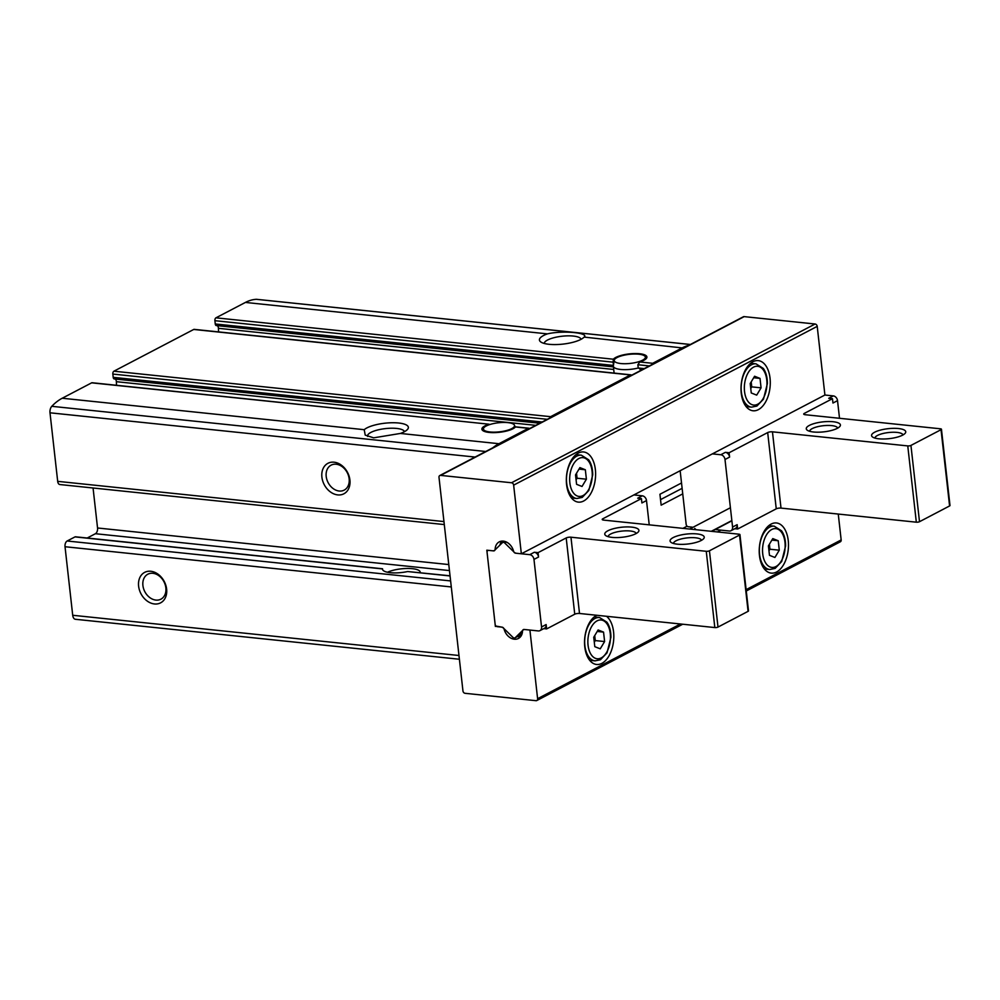 <?xml version="1.0" encoding="UTF-8"?>
<svg xmlns="http://www.w3.org/2000/svg" width="1000" height="1000" viewBox="0 0 1000 1000"><rect width="100%" height="100%" fill="white"/><g stroke="black" fill="none" stroke-linecap="round" stroke-linejoin="round"><path stroke-width="1.5" d="M606.487 616.287A25.213 14.488 -84.1 0 1 613.612 640.638A25.213 14.488 -84.1 0 1 601.862 663.363A25.213 14.488 -84.1 0 1 596.562 664.475A25.213 14.488 -84.1 0 1 584.538 642.212A25.213 14.488 -84.1 0 1 596.775 615.275M746.275 590.988L840.362 541.775A2.288 1.75 -117.6 0 0 841.162 539.938L838.263 514.05M717.487 531.95L720.938 530.15M495.375 626.462L486.825 550.188L493.512 550.887A2.288 1.75 -117.6 0 0 495.15 549.263A11.463 8.762 -117.6 0 1 499.237 541.875A11.463 8.762 -117.6 0 1 513.55 551.175A2.288 1.75 -117.6 0 0 515.6 553.188L521.35 553.787L513.65 485.138A2.288 1.75 -117.6 0 0 511.538 482.762L440.625 475.387A2.288 1.75 -117.6 0 0 439 477.362L462.95 690.925A2.288 1.75 -117.6 0 0 465.062 693.3L535.988 700.688A2.288 1.75 -117.6 0 0 537.612 698.7L529.913 630.062L524.15 629.462A2.288 1.75 -117.6 0 0 522.513 631.087A11.463 8.762 -117.6 0 1 518.425 638.462A11.463 8.762 -117.6 0 1 504.113 629.163A2.288 1.75 -117.6 0 0 502.075 627.163L496.075 626.1M776.538 572.013A25.213 14.488 -84.1 0 1 771.237 573.125A25.213 14.488 -84.1 0 1 759.45 546.538A25.213 14.488 -84.1 0 1 776.462 522.962A25.213 14.488 -84.1 0 1 788.487 544.975A25.213 14.488 -84.1 0 1 776.538 572.013M583.65 501.012A25.213 14.488 -84.1 0 1 578.35 502.125A25.213 14.488 -84.1 0 1 566.562 475.55A25.213 14.488 -84.1 0 1 583.575 451.962A25.213 14.488 -84.1 0 1 595.612 473.975A25.213 14.488 -84.1 0 1 583.65 501.012M521.35 553.787L824.912 395.025L817.212 326.375A2.288 1.75 -117.6 0 0 815.1 324.012L744.175 316.625A2.288 1.75 -117.6 0 0 743.363 316.775L439.8 475.525M758.325 409.663A25.213 14.488 -84.1 0 1 753.025 410.775A25.213 14.488 -84.1 0 1 741.237 384.188A25.213 14.488 -84.1 0 1 758.25 360.613A25.213 14.488 -84.1 0 1 770.288 382.625A25.213 14.488 -84.1 0 1 758.325 409.663M641.875 369.85L638.237 368L637.875 364.738L639.75 361.962A17.188 5.012 -6.4 0 0 646.912 356.95A17.188 5.012 -6.4 0 0 631.862 353.663A17.188 5.012 -6.4 0 0 613.362 359.212L613.112 362.163L214.9 320.688L215.263 323.963A2.288 1.312 95.9 0 0 216.337 325.562A2.288 1.312 95.9 0 0 216.513 325.55L613.425 366.887L216.337 325.562M613.462 365.25L613.112 362.163M489.05 424.212L91.662 382.837A2.288 1.312 95.9 0 1 92.137 382.738L489.05 424.212A17.188 5.012 -6.4 0 0 481.9 429.225A17.188 5.012 -6.4 0 0 496.95 432.512A17.188 5.012 -6.4 0 0 515.45 426.962L515.675 426.85M218.588 331.9L218.425 328.312A3.438 1.975 95.9 0 0 217.138 325.637M640.15 369.663L641.838 369.862M256.95 299.375A5.725 3.287 95.9 0 0 256.675 299.325A5.725 3.287 95.9 0 0 256.388 299.312A68.775 39.5 95.9 0 0 245.4 302.438L215.963 317.825A2.288 1.312 95.9 0 0 214.9 320.688M688.487 345.462A68.775 39.5 95.9 0 0 682.125 347.912L652.688 363.3A2.288 1.312 95.9 0 0 651.75 364.688M87.2 538.013L95.425 533.713A4.588 2.637 95.9 0 0 97.55 527.987L93.062 488M529.513 428.612A2.288 1.312 95.9 0 0 528.862 428.212A2.288 1.312 95.9 0 0 528.387 428.312L498.938 443.713A68.775 39.5 95.9 0 0 492.762 447.837M450.613 580.925L67.15 541A4.588 2.637 95.9 0 0 65.025 546.725L72.713 615.275A5.725 3.287 95.9 0 0 75.388 619.275A5.725 3.287 95.9 0 0 75.675 619.275M67.15 541L75 536.9A2.288 1.312 95.9 0 1 75.487 536.8L382.562 568.775M91.662 382.837L62.213 398.237A68.775 39.5 95.9 0 0 51.788 406.312A5.725 3.287 95.9 0 0 50 412.8L57.688 481.35A4.588 2.637 95.9 0 0 59.837 484.538L444.3 524.575M116.525 385.275L116.375 381.688A3.438 1.975 95.9 0 0 115.075 379.012M542.15 422L113.2 377.337A2.288 1.312 95.9 0 0 114.275 378.938A2.288 1.312 95.9 0 0 114.462 378.925L539.825 423.225L114.275 378.938M113.2 377.337L112.837 374.075A2.288 1.312 95.9 0 1 113.9 371.2L193.713 329.462A2.288 1.312 95.9 0 1 194.2 329.363L630.925 374.837A2.288 1.312 95.9 0 0 630.438 374.938L550.625 416.675A2.288 1.312 95.9 0 0 549.688 418.062M631.562 375.238A2.288 1.312 95.9 0 0 630.925 374.837M400.363 433.45A22.925 6.675 -6.4 0 0 407.488 429.438A22.925 6.675 -6.4 0 0 392.688 422.738A22.925 6.675 -6.4 0 0 364.225 429.688L365.213 435.112L373.675 437.837L400.363 433.45L498.938 443.713M154.45 603.962A17.188 13.15 -117.6 0 0 163.825 580.7A17.188 13.15 -117.6 0 0 139.575 578.188A17.188 13.15 -117.6 0 0 154.45 603.962M581.087 339.3A18.575 5.412 -6.4 0 0 562.062 336.225A18.575 5.412 -6.4 0 0 544.2 343.438M682.125 347.912L584.113 337.088M547.4 333.875A22.925 6.675 173.6 0 0 540.737 341.925A22.925 6.675 173.6 0 0 549.125 344.312A22.925 6.675 173.6 0 0 583.55 337.638C591.062 332.975 563.587 330.112 547.4 333.875L245.4 302.438M337.738 494.9A17.188 13.15 -117.6 0 0 347.113 471.637A17.188 13.15 -117.6 0 0 322.863 469.113A17.188 13.15 -117.6 0 0 337.738 494.9M404.45 431.675A18.575 5.412 -6.4 0 0 385.025 428.65A18.575 5.412 -6.4 0 0 367.562 436.05A18.575 5.412 -6.4 0 0 367.663 436.438M420.2 572.688A18.575 5.412 -6.4 0 0 420.225 572.15A18.575 5.412 -6.4 0 0 407.688 568.462A18.575 5.412 -6.4 0 0 387.463 572.25M450.037 575.8L407.663 571.538A18.575 5.412 -6.4 0 1 390.363 572.688A18.575 5.412 -6.4 0 1 382.5 569.212A18.575 5.412 -6.4 0 1 382.5 568.913L382.562 568.787M155.887 600.087A14.087 10.775 -117.6 0 0 160.912 599.175A14.087 10.775 -117.6 0 0 163.938 581.7A14.087 10.775 -117.6 0 0 147.85 574.2A14.087 10.775 -117.6 0 0 143.575 588.65A14.087 10.775 -117.6 0 0 155.887 600.087M339.175 491.025A14.087 10.775 -117.6 0 0 344.2 490.112A14.087 10.775 -117.6 0 0 347.225 472.625A14.087 10.775 -117.6 0 0 331.138 465.138A14.087 10.775 -117.6 0 0 326.863 479.575A14.087 10.775 -117.6 0 0 339.175 491.025M682.962 528.35L687.1 526.188M681.525 482.975L659.938 494.263L661.15 505.163L682.75 493.862M490.05 431.975A15.662 4.562 -6.4 0 0 506.95 430.425A15.662 4.562 -6.4 0 0 514.45 425.188A15.662 4.562 -6.4 0 0 491.875 423.95A15.662 4.562 -6.4 0 0 483.438 428.675A15.662 4.562 -6.4 0 0 490.05 431.975M620.887 363.55A15.662 4.562 -6.4 0 0 637.788 362A15.662 4.562 -6.4 0 0 645.288 356.763A15.662 4.562 -6.4 0 0 629.913 354.275A15.662 4.562 -6.4 0 0 614.375 359.875A15.662 4.562 -6.4 0 0 614.275 360.238A15.662 4.562 -6.4 0 0 620.887 363.55M614.275 360.238L613.362 365.825A17.188 5.012 -6.4 0 0 613.35 366.238A17.188 5.012 -6.4 0 0 638.237 368L644.212 368.625M682.125 488.338L660.537 499.625M585.337 469.762L579.913 467.612L575.525 474.888L576.587 484.325L582.025 486.475L586.4 479.2L585.337 469.762L579.012 469.1M760.013 378.4L754.587 376.25L750.2 383.537L751.263 392.975L756.7 395.125L761.075 387.837L760.013 378.4L753.688 377.75M603.55 632.112L598.112 629.963L593.737 637.238L594.8 646.675L600.237 648.825L604.612 641.55L603.55 632.112L597.225 631.45M778.225 540.75L772.788 538.6L768.413 545.887L769.475 555.325L774.912 557.475L779.287 550.188L778.225 540.75L771.9 540.1M576.087 479.862L577.075 478.225L576.512 473.263M577.075 478.225L586.4 479.2M768.975 550.85L769.95 549.225L769.4 544.25M769.95 549.225L779.287 550.188M594.3 642.212L595.275 640.575L594.725 635.612M595.275 640.575L604.612 641.55M750.763 388.5L751.75 386.875L751.188 381.9M751.75 386.875L761.075 387.837M538.55 557.013A4.588 3.513 -117.6 0 0 534.325 552.263L538.062 552.65L538.55 557.013L533.975 559.412A4.588 3.513 -117.6 0 0 529.75 554.663L516.475 553.275A4.588 3.513 -117.6 0 1 513.962 552.013L504.725 542.987A2.288 1.75 -117.6 0 0 502.325 542.737L494.913 550.025A4.588 3.513 -117.6 0 1 494.263 550.5A4.588 3.513 -117.6 0 1 492.638 550.8L488.688 550.388A2.288 1.75 -117.6 0 0 487.075 552.375L495.138 624.288A2.288 1.75 -117.6 0 0 497.25 626.663L501.188 627.062A4.588 3.513 -117.6 0 1 503.7 628.337L512.938 637.362A2.288 1.75 -117.6 0 0 515.337 637.612L522.75 630.325A4.588 3.513 -117.6 0 1 523.4 629.85A4.588 3.513 -117.6 0 1 525.037 629.55L538.312 630.938A4.588 3.513 -117.6 0 0 539.938 630.638A4.588 3.513 -117.6 0 0 541.55 626.962L533.975 559.412M539.938 630.638L544.525 628.237A4.588 3.513 -117.6 0 0 546.125 624.562L546.613 628.925L543.775 628.625M519.212 635.588A2.288 1.75 -117.6 0 0 519.925 635.212L522.312 632.85M517.513 636.538A11.463 8.762 -117.6 0 0 520.475 636.812M649.225 524.837L646.5 500.562A4.588 3.513 -117.6 0 0 642.275 495.812L637.7 498.2L641.425 498.587L602.825 518.775A3.438 1 173.6 0 0 602.212 519.45A3.438 1 173.6 0 0 603.663 520.1L738.975 534.188A2.288 0.663 173.6 0 1 739.95 534.612L748.5 610.887A2.288 0.663 173.6 0 1 748.088 611.337L718 627.075A2.288 0.663 173.6 0 1 714.825 627.562L579.513 613.475L570.962 537.2A3.438 1 173.6 0 0 566.2 537.938L538.062 552.65M546.613 628.925L574.75 614.212A3.438 1 173.6 0 1 579.513 613.475M696.975 533.913A17.188 5.012 173.6 0 1 703.6 538.737A17.188 5.012 173.6 0 1 687.725 544.025A17.188 5.012 173.6 0 1 671.062 542.388A17.188 5.012 173.6 0 1 676.8 536.1A17.188 5.012 173.6 0 1 696.975 533.913M631.65 527.112A17.188 5.012 173.6 0 1 638.288 531.938A17.188 5.012 173.6 0 1 622.4 537.225A17.188 5.012 173.6 0 1 605.737 535.588A17.188 5.012 173.6 0 1 611.487 529.3A17.188 5.012 173.6 0 1 631.65 527.112M739.95 534.612A2.288 0.663 173.6 0 1 739.538 535.062L709.438 550.8A2.288 0.663 173.6 0 1 706.263 551.3L570.962 537.2M642.275 495.812L633.875 494.938M501.775 541.138A11.463 8.762 -117.6 0 0 499.925 545.1M646.5 500.562L641.912 502.95L641.425 498.587M673.475 543.475A14.087 4.112 173.6 0 1 680.962 539.012A14.087 4.112 173.6 0 1 695.537 537.788A14.087 4.112 173.6 0 1 701.488 540.337M608.162 536.675A14.087 4.112 173.6 0 1 615.638 532.212A14.087 4.112 173.6 0 1 630.212 530.988A14.087 4.112 173.6 0 1 636.163 533.525M712.387 453.875L720.788 454.75L725.362 452.35L729.1 452.75L767.688 432.562A3.438 1 -6.4 0 1 772.45 431.825L907.763 445.913A2.288 0.663 -6.4 0 0 910.938 445.425L941.038 429.688A2.288 0.663 -6.4 0 0 941.45 429.237A2.288 0.663 -6.4 0 0 940.475 428.8L805.163 414.712A3.438 1 -6.4 0 1 803.713 414.075A3.438 1 -6.4 0 1 804.325 413.4L832.463 398.688L828.725 398.3L833.312 395.9A4.588 3.513 62.4 0 1 837.525 400.65L839.513 418.288M832.463 398.688L832.95 403.038L837.525 400.65M725.362 452.35A4.588 3.513 62.4 0 1 729.587 457.1L729.1 452.75M813.525 432A17.188 5.012 -6.4 0 0 839.775 426.55A17.188 5.012 -6.4 0 0 822.775 421.887A17.188 5.012 -6.4 0 0 807.237 430.2A17.188 5.012 -6.4 0 0 813.525 432M878.85 438.8A17.188 5.012 -6.4 0 0 905.1 433.363A17.188 5.012 -6.4 0 0 888.1 428.688A17.188 5.012 -6.4 0 0 872.55 437.013A17.188 5.012 -6.4 0 0 878.85 438.8M824.912 395.025L833.312 395.9M772.45 431.825L781.012 508.1L916.325 522.188A2.288 0.663 -6.4 0 0 919.5 521.7L949.587 505.95A2.288 0.663 -6.4 0 0 950 505.5L941.45 429.237M781.012 508.1A3.438 1 -6.4 0 0 776.25 508.825L737.65 529.012L734.812 528.725M720.788 454.75A4.588 3.513 62.4 0 1 725 459.5L732.575 527.05A4.588 3.513 62.4 0 1 730.975 530.725A4.588 3.513 62.4 0 1 729.338 531.025L716.062 529.637M692.212 527.163L688.275 526.75A2.288 1.75 62.4 0 1 686.162 524.375L680.15 470.737M732.575 527.05L737.163 524.663L737.65 529.012M737.163 524.663A4.588 3.513 62.4 0 1 735.55 528.337L730.975 530.725M902.975 434.95A14.087 4.112 -6.4 0 0 888.538 432.537A14.087 4.112 -6.4 0 0 874.975 438.088M837.663 428.15A14.087 4.112 -6.4 0 0 823.213 425.725A14.087 4.112 -6.4 0 0 809.663 431.287M696.05 529.712L694.737 528.425M537.612 698.7L680.462 623.987M746.125 589.65L841.162 539.938M513.65 485.138L817.212 326.375M613.713 369.462L218.425 328.312M613.425 365.425L215.263 323.963M649.362 365.938L637.875 364.738M613.362 359.212L215.963 317.825M652.688 363.3L639.75 361.962M448.775 564.562L97.55 527.987M449.45 570.575L95.425 533.713M528.387 428.312L515.45 426.962M630.438 374.938L193.713 329.462M550.625 416.675L113.9 371.2M364.225 429.688L62.213 398.237M451.287 586.95L65.025 546.725M458.975 655.5L72.713 615.275M690.337 344.5L256.388 299.312M485.75 451.5L51.788 406.312M475.112 457.062L50 412.8M443.963 521.575L57.688 481.35M450.062 575.95L407.663 571.538M382.5 568.913L75 536.9M511.538 482.762L815.1 324.012M440.625 475.387L744.175 316.625M711.737 531.35L731.875 520.812M694.562 529.562L695.425 529.113M689.65 529.05L730.413 507.738M495.15 549.263L496.312 548.663M535.75 425.35L116.375 381.688M547.3 419.312L112.837 374.075M571.45 497.95L576.838 498.512A21.775 12.512 -84.1 0 1 566.663 475.55A21.775 12.512 -84.1 0 1 581.35 455.188L575.962 454.625M583.038 495.562A19.488 11.188 -84.1 0 1 570.3 472.825A19.488 11.188 -84.1 0 1 589.562 462.75A19.488 11.188 -84.1 0 1 583.038 495.562M746.125 406.587L751.513 407.15A21.775 12.512 -84.1 0 1 741.338 384.2A21.775 12.512 -84.1 0 1 756.025 363.837L750.638 363.275M757.712 404.212A19.488 11.188 -84.1 0 1 744.975 381.463A19.488 11.188 -84.1 0 1 764.237 371.388A19.488 11.188 -84.1 0 1 757.712 404.212M589.663 660.3L595.05 660.863A21.775 12.512 -84.1 0 1 584.862 637.9A21.775 12.512 -84.1 0 1 599.562 617.537L594.163 616.975M601.25 657.913A19.488 11.188 -84.1 0 1 588.5 635.175A19.488 11.188 -84.1 0 1 607.762 625.1A19.488 11.188 -84.1 0 1 601.25 657.913M764.338 568.95L769.725 569.5A21.775 12.512 -84.1 0 1 759.538 546.55A21.775 12.512 -84.1 0 1 774.237 526.188L768.838 525.625M775.925 566.562A19.488 11.188 -84.1 0 1 763.175 543.812A19.488 11.188 -84.1 0 1 782.438 533.737A19.488 11.188 -84.1 0 1 775.925 566.562M529.75 554.663L534.325 552.263M541.55 626.962L546.125 624.562M574.75 614.212L566.2 537.938M602.962 519.975L602.825 518.775M748.088 611.337L739.538 535.062M718 627.075L709.438 550.8M714.825 627.562L706.263 551.3M504.725 542.987L506.475 542.075M515.337 637.612L519.925 635.212M804.325 413.4L804.463 414.588M767.688 432.562L776.25 508.825M725 459.5L729.587 457.1M907.763 445.913L916.325 522.188M910.938 445.425L919.5 521.7M941.038 429.688L949.587 505.95M528.862 428.212L515.675 426.838M690.375 344.475L256.675 299.325M459.4 659.25L75.388 619.275M536.8 700.537L682.725 624.225M711.287 531.3L731.85 520.55M483.438 428.675L483.088 430.788M514.45 425.188L515.25 427.175M645.288 356.763L646.1 358.75M614.113 373.088L613.35 366.238M576.838 498.512L582.238 497.4L588.812 490.487L592.7 474.963C592.712 468.713 591.362 463.675 588.675 459.825L581.35 455.188M751.513 407.15L756.912 406.05L763.487 399.137L767.375 383.612C767.387 377.362 766.038 372.312 763.35 368.475L756.025 363.837M595.05 660.863L600.45 659.75L607.025 652.85L610.913 637.312C610.913 631.062 609.575 626.025 606.888 622.175L599.562 617.537M769.725 569.5L775.125 568.4L781.7 561.487L785.588 545.962C785.588 539.712 784.25 534.663 781.562 530.825L774.237 526.188M502.65 542.5L504.738 541.413M515.013 637.85L519.6 635.45"/></g></svg>
